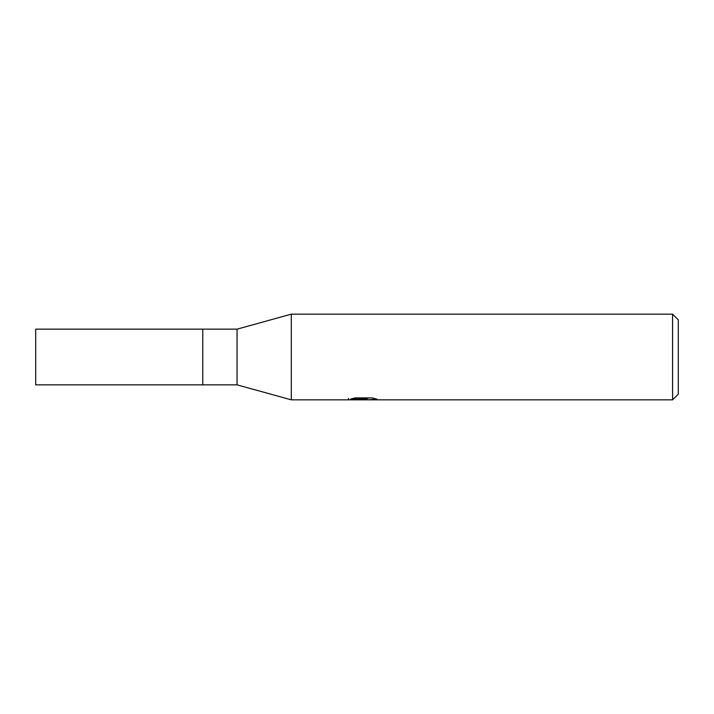 <?xml version="1.0" encoding="UTF-8"?>
<svg xmlns="http://www.w3.org/2000/svg" width="714" height="714" viewBox="0 0 714 714"><rect width="100%" height="100%" fill="white"/><g stroke="black" fill="none" stroke-linecap="round" stroke-linejoin="round"><path stroke-width="1.07" d="M672.588 399.84L291.312 399.84L237.048 384.846L202.776 384.846L202.776 329.154L237.048 329.154L291.312 314.16L672.588 314.16L678.3 319.872L678.3 394.128L672.588 399.84L672.588 314.16M237.048 384.846L237.048 329.154M291.312 399.84L291.312 314.16M350.735 399.028L355.188 397.903L372.083 397.903L376.992 399.162L367.201 399.84L348.146 399.84L364.426 399.028L350.726 399.028M360.561 399.84L357.732 399.421M367.085 399.162L362.748 399.84M367.085 399.813L367.085 398.385L369.218 397.903M364.426 397.903L364.426 399.028M348.432 398.323L348.432 399.751M202.776 384.846L35.7 384.846L35.7 329.154L202.776 329.154M364.426 398.412L367.085 398.412"/></g></svg>
